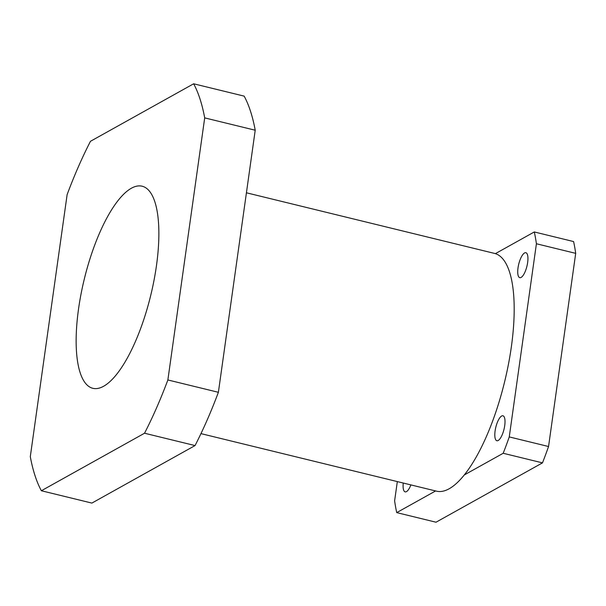 <?xml version="1.0" encoding="UTF-8"?>
<svg xmlns="http://www.w3.org/2000/svg" width="606" height="606" viewBox="0 0 606 606"><rect width="100%" height="100%" fill="white"/><g stroke="black" fill="none" stroke-linecap="round" stroke-linejoin="round"><path stroke-width="0.91" d="M521.115 277.419A12.847 4.227 103.7 0 1 519.781 277.669A12.847 4.227 103.7 0 1 518.728 264.186A12.847 4.227 103.7 0 1 525.879 252.71A12.847 4.227 103.7 0 1 527.341 264.337A12.847 4.227 103.7 0 1 521.115 277.419M498.193 440.494A12.847 4.227 103.7 0 1 496.859 440.744A12.847 4.227 103.7 0 1 495.806 427.26A12.847 4.227 103.7 0 1 502.957 415.784A12.847 4.227 103.7 0 1 504.419 427.412A12.847 4.227 103.7 0 1 498.193 440.494M410.891 484.906A12.847 4.227 103.7 0 1 406.482 491.617A12.847 4.227 103.7 0 1 405.149 491.867A12.847 4.227 103.7 0 1 403.263 483.043M246.422 192.791L494.557 253.414A122.367 40.231 103.7 0 1 495.382 253.649A122.367 40.231 103.7 0 1 511.373 346.723A122.367 40.231 103.7 0 1 464.279 474.96A122.367 40.231 103.7 0 1 436.471 491.155L200.965 433.623M575.7 253.353L548.551 446.516L509.26 436.918L536.408 243.756L575.7 253.353A183.55 60.342 103.7 0 0 573.587 241.559L534.295 231.954L495.382 253.649M464.279 474.96L503.192 453.273L542.484 462.87L436.025 522.213L396.733 512.615L435.608 490.943M397.324 481.596L394.62 500.821A183.55 60.342 103.7 0 0 396.733 512.615M548.551 446.516A183.55 60.342 103.7 0 1 542.484 462.87M509.26 436.918A183.55 60.342 103.7 0 1 503.192 453.273M255.217 130.222L218.387 392.302L167.87 379.962L204.699 117.882L255.217 130.222A229.439 75.432 103.7 0 0 244.165 96.127L193.647 83.787L90.468 141.296A229.439 75.432 103.7 0 0 67.137 194.564L30.3 456.651A229.439 75.432 103.7 0 0 41.359 490.746L144.531 433.229L195.049 445.569L91.877 503.086L41.359 490.746M193.647 83.787A229.439 75.432 103.7 0 1 204.699 117.882M167.87 379.962A229.439 75.432 103.7 0 1 144.531 433.229M218.387 392.302A229.439 75.432 103.7 0 1 195.049 445.569M103.588 386.272A104.012 34.194 103.7 0 1 92.816 388.302A104.012 34.194 103.7 0 1 84.279 279.146A104.012 34.194 103.7 0 1 142.183 186.224A104.012 34.194 103.7 0 1 156.477 265.534A104.012 34.194 103.7 0 1 103.588 386.272M534.295 231.954A183.55 60.342 103.7 0 1 536.408 243.756"/></g></svg>
